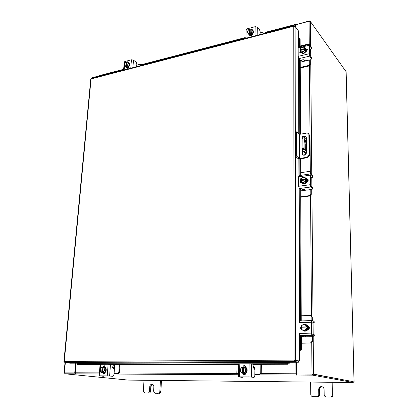 <?xml version="1.0" encoding="UTF-8"?>
<svg xmlns="http://www.w3.org/2000/svg" width="418" height="418" viewBox="0 0 418 418"><rect width="100%" height="100%" fill="white"/><g stroke="black" fill="none" stroke-linecap="round" stroke-linejoin="round"><path stroke-width="0.63" d="M296.665 364.6L296.263 364.6M310.642 382.062L310.736 394.383C310.846 395.647 311.473 396.395 312.622 396.63L316.74 396.724C317.978 396.619 318.652 395.888 318.762 394.545L318.704 389.456C318.897 387.528 319.89 386.582 321.688 386.608C323.151 386.953 323.955 387.935 324.096 389.545L324.164 394.649C324.284 395.924 324.922 396.682 326.092 396.922L330.304 397.022C331.568 396.912 332.247 396.175 332.352 394.817L332.143 382.292M326.259 396.933L330.304 397.022M332.352 394.817L333.068 394.9L332.853 382.298M312.779 396.64L316.74 396.724M313.531 396.719L312.622 396.63M333.068 394.9C332.963 396.259 332.279 396.99 331.025 397.1M326.986 397.011L326.092 396.922M318.762 394.545L319.504 394.629L319.446 389.56C319.582 387.82 320.449 386.864 322.048 386.692M319.504 394.629C319.394 395.971 318.72 396.698 317.487 396.807M305.615 140.281L306.028 141.31L305.767 139.8L305.615 140.281M303.734 155.282L304.879 155.094M306.378 138.922L303.458 136.367L302.857 138.306L302.898 146.943L304.058 150.908L306.441 153.134M306.175 153.902L303.128 151.06L301.963 147.099L302.898 146.943M302.956 155.015L305.652 154.582M302.857 138.306L301.927 138.468L301.963 147.099M304.91 139.241L306.195 143.849L306.086 150.95L304.403 149.44L304.116 148.463L304.069 139.121L304.215 138.64L304.91 139.241L304.069 139.382M304.069 139.706L305.271 144.006L305.307 150.292M301.927 138.468L302.627 136.514M306.195 143.849L305.271 144.006M295.495 156.332L298.008 158.574L300.108 158.871L307.685 157.67L307.235 157.257L299.649 158.459L296.655 156.144L295.495 156.332L295.458 132.062L296.602 131.853L299.565 134.345L299.649 158.459M307.235 157.257L309.048 155.162L308.886 134.465L308.474 133.42L309.33 134.915L309.492 155.58L307.685 157.67M308.474 133.42L307.068 133.018L299.565 134.345M296.655 156.144L296.602 131.853M302.559 150.161L302.58 153.876L302.945 155.01M306.06 136.717L304.053 136.634M302.099 148.557L302.125 153.458L302.695 154.817C304.618 155.7 305.877 155.015 306.472 152.753L306.373 137.752L305.861 136.477L303.212 136.409M144.017 380.265L143.358 391.029L144.722 392.993L147.815 393.061C148.766 392.962 149.325 392.324 149.487 391.149L149.749 386.713C149.989 385.098 150.767 384.262 152.084 384.21C153.249 384.45 153.84 385.307 153.866 386.781L153.61 391.232L155.005 393.213L158.156 393.286C159.122 393.186 159.686 392.544 159.848 391.358L160.444 380.443M155.073 393.218L158.156 393.286M159.848 391.358L160.873 391.441L161.468 380.453M144.79 392.993L147.815 393.061M160.873 391.441C160.711 392.627 160.151 393.265 159.185 393.364M149.487 391.149L150.527 391.232L150.788 386.807L152.591 384.341M150.527 391.232C150.365 392.408 149.806 393.04 148.86 393.139M300.26 67.392L308.406 65.537L309.733 63.97L310.135 64.477L310.062 59.858M309.696 59.941L303.505 61.404L304.069 60.521M309.733 63.97L309.696 59.973M310.135 64.477L308.813 66.039L308.406 65.537M300.26 67.982L308.813 66.039M309.482 44.538L308.238 44.047L300.176 46.011M309.398 50.5L309.686 50.568L310.004 49.444M309.383 44.376L309.863 45.034M300.239 62.162L303.505 61.404M305.819 48.775L306.352 50.181C305.375 53.269 303.661 54.141 301.216 52.809L301.117 52.673M305.777 48.713L306.138 49.904L305.798 51.262M305.746 51.357L303.411 53.196M303.311 53.217L300.97 52.496M306.446 49.58L306.979 51.033M306.274 49.35L306.697 51.336M305.777 48.66L305.035 47.699L305.401 49.888L304.973 49.329L305.051 50.364L305.798 51.32L305.777 48.66L305.035 47.699L302.585 46.962L300.161 48.875L300.082 49.716L300.521 50.264L305.396 49.094M305.793 51.32L305.051 50.369L302.611 52.287L303.363 53.232L305.793 51.32M302.611 52.287L300.171 51.539L300.923 52.485L303.363 53.232M300.166 51.534L300.114 50.484L304.931 49.329L303.855 51.132M303.834 47.255L304.968 48.535M301.394 47.725L303.614 47.187M304.926 48.535L300.082 49.716M303.635 51.309L301.415 51.837M301.195 51.769L300.114 50.484M300.108 49.695L301.179 47.898M305.866 48.817L307.152 49.225L307.382 49.935L305.882 51.78M311.661 58.687L310.799 59.685L305.939 60.809L304.017 60.458L303.447 59.753L302.083 59.878L301.435 60.866L300.516 60.694L298.849 58.651L298.201 56.341L309.022 53.781L309.66 56.122L311.661 58.687L311.65 57.684L309.43 54.309L309.445 45.562L311.562 48.253L311.556 47.265L309.2 44.444L309.022 53.781M311.562 48.253L311.661 48.545L310.705 49.277L309.388 49.596M311.65 57.684L311.755 58.917M308.954 45.337L298.175 47.95L298.201 56.341M298.175 47.95L298.499 47.046L298.462 30.922L295.129 26.527L295.625 360.191L294.063 360.112L294.502 361.424L294.497 360.389L298.374 361.241L298.374 362.26L70.464 363.2L64.842 362.521L64.173 361.513M301.274 52.877L299.81 52.537L300.087 50.578M300.202 50.463L300.495 50.233M311.556 47.265L311.661 48.488M306.201 49.366L307.314 49.517M300.067 52.762L300.187 51.56M300.761 196.768L309.419 195.65L310.825 194.041L311.253 194.38L311.201 189.526M310.825 194.041L310.788 189.584M311.253 194.38L309.848 195.99L309.419 195.65M300.767 197.165L309.848 195.99M310.454 177.896L312.868 177.206L312.758 175.884L310.647 174.034L310.25 171.714L309.231 171.432L300.667 172.697M310.464 178.977L311.096 177.802M311.081 174.416L311.07 172.995L310.647 172.624M310.25 171.714L311.07 172.995M300.741 190.88L304.21 190.415L304.811 189.892M306.242 178.256L307.246 180.33C306.504 183.324 304.837 184.275 302.24 183.173L302.136 183.079M306.634 178.752L307.016 180.137L306.655 181.631M306.598 181.731L304.116 183.523M304.011 183.539L302.01 182.985L301.524 182.441M304.968 177.608L306.546 178.611M307.214 179.097L307.867 181.417M307.157 179.103L307.679 180.696L307.507 181.746M306.634 178.69L305.845 178.021L306.634 178.69L306.655 181.689L305.866 181.036L303.275 182.906L304.064 183.559L306.65 181.694L305.866 181.036M303.275 182.906L300.673 181.762L304.064 183.559M304.57 177.431L305.772 179.008L305.845 178.021L303.243 176.892L300.662 178.763L300.584 179.75L301.049 180.132L306.232 179.395L306.237 180.289L305.777 179.902L305.866 181.031M305.772 179.008L306.232 179.395M300.673 181.762L300.584 180.639L305.736 179.902L304.597 181.809M301.049 180.566L301.049 180.132M301.979 177.666L304.335 177.331M305.73 179.008L300.584 179.75M304.361 181.982L302 182.311M301.765 182.206L300.615 180.628M300.61 179.735L301.744 177.838M306.723 178.737L307.841 179.066L308.338 180.179L306.744 182.076M312.878 188.764L311.953 189.427L306.791 190.117L304.753 189.85L304.152 189.37L302.7 189.432L302.015 190.091L301.033 189.96L299.267 188.56L298.583 186.292L310.083 184.714L310.757 186.998L312.878 188.764L312.868 187.635L310.746 185.864L310.517 185.075L310.438 175.555L310.658 175.158L312.769 177.002M312.868 187.635L312.977 188.92M310.647 174.034L310.386 173.951L310.004 175.179L298.556 176.835L298.583 186.292M298.556 176.835L299.006 175.607M301.78 182.77L300.547 182.478C299.816 181.658 299.884 180.795 300.741 179.881M310.004 175.179L310.083 184.714M312.758 175.884L312.868 177.164M306.969 179.129L308.04 179.27M300.793 182.64L300.61 181.041M136.77 65.145L136.717 66.65M140.861 65.574L140.631 64.419L139.978 64.309L136.832 65.13M140.631 64.419L141.441 65.422M129.125 62.883L129.282 62.987C130.285 64.675 129.721 66.112 127.6 67.298L126.142 66.969M128.692 62.585L129.543 64.22M129.538 64.299L128.389 66.467M128.321 66.525L127.302 67.068L126.325 67.047M126.194 66.995L125.802 66.697M128.42 67.643L127.035 67.638M128.06 68.014L127.14 67.747M129.564 64.257L128.671 62.554L127.657 61.765L128.551 63.473L129.564 64.257L128.368 66.514L127.344 65.736L126.508 65.845L127.103 66.3L126.482 66.462L125.886 66.013L125.264 66.284L126.283 67.058L128.363 66.514M126.278 67.058L125.259 66.284L124.376 64.576L125.578 62.319L126.199 62.047L126.764 62.475M126.508 65.845L126.806 61.901L127.657 61.765M127.344 65.736L128.551 63.473M127.349 65.736L128.368 66.514M124.914 63.259L126.199 62.047M124.663 65.265L124.804 63.463M126.806 61.901L127.95 62.454M126.482 66.462L126.529 65.861M126.189 62.063L125.886 66.013M128.028 62.606L127.887 64.414M127.777 64.618L126.497 65.814M125.881 65.976L124.742 65.417M128.488 62.407L128.99 62.355M127.924 61.974L128.765 62.063L129.078 62.831M128.786 66.603L128.781 66.718C128.41 67.998 127.741 68.484 126.779 68.176L126.471 67.209M124.23 62.078L124.836 61.535L131.419 59.774L133.473 60.124L136.216 62.282L136.853 63.975L136.655 66.666M127.119 68.322L127.056 67.361M265.143 33.231L264.949 32.144L263.946 31.888L260.101 32.891M264.949 32.144L265.582 33.116M246.03 36.575L244.499 38.132L244.488 38.608M252.984 30.441L253.115 30.577C253.966 32.437 253.251 33.915 250.967 35.008L248.83 34.38M252.117 29.803L252.874 30.3L253.308 31.554M253.308 31.637L252.038 34.036M251.955 34.104L250.722 34.736L249.504 34.746M249.415 34.715L248.276 33.341M252.07 35.279L250.016 35.473M251.505 35.838L250.016 35.619L250.027 35.075M253.334 31.59L251.265 28.821L253.334 31.59L252.012 34.088L251.176 33.147L250.189 33.288L250.675 33.837L249.917 34.036L249.431 33.487L248.621 33.821L249.452 34.757L252.007 34.088L251.181 33.147L252.503 30.639M249.452 34.757L247.388 31.998L248.705 29.5L249.52 29.161L250.257 29.647M250.189 33.288L250.267 28.983L251.265 28.821M248.01 30.53L249.52 29.161M247.853 32.719L247.895 30.754M250.267 28.983L251.735 29.542M249.917 34.036L250.006 29.715M249.509 29.182L249.431 33.487M251.845 29.704L251.808 31.674M251.688 31.899L250.183 33.247M249.421 33.45L247.963 32.886M251.991 29.647L252.409 29.756M251.531 29.124L252.462 29.96M252.399 34.208L252.399 34.333C251.902 35.917 251.04 36.413 249.807 35.817L249.556 34.95M246.181 29.673L247.09 28.842L255.158 26.684L257.326 27.102L259.552 29.704L260.121 31.616L260.074 34.548M250.084 36.032L249.551 35.075M112.264 367.563L113.8 367.72L114.563 367.03L114.736 364.715M104.004 373.457L104.672 373.535M114.563 367.03L114.077 373.629L117.615 373.645L118.837 372.229L119.381 364.7M118.837 372.229L119.496 372.302L120.039 364.7M114.004 373.687L117.615 373.645M119.496 372.302L118.273 373.718M104.923 365.996L104.84 367.135L105.467 367.114M104.772 373.389L103.288 373.384M104.641 367.135L105.467 367.135M103.293 373.394L104.725 373.462M104.234 367.077L104.411 367.093C107.233 367.276 106.564 373.169 103.732 373.008L102.285 372.59M102.974 367.244L104.056 367.046L104.923 367.396M104.996 367.459L105.926 369.951M105.921 370.055L104.604 372.548M104.526 372.6L103.377 372.966M104.913 373.117L104.406 373.081M104.96 373.002L103.894 373.002M104.746 367.166L105.472 367.265M105.947 370.003L104.725 369.862L103.35 372.464L101.01 372.459L104.573 372.6L105.947 370.003L104.981 367.406L103.758 367.26L104.975 367.406M103.35 372.464L104.573 372.6L103.35 372.464M102.791 367.323L101.422 367.26L100.048 369.852L101.01 372.454M103.836 371.268L102.389 372.412L102.807 367.244L103.758 367.26L104.725 369.862M104.145 368.66L103.962 371.032M101.705 372.448L100.435 371.252M102.117 367.244L101.694 372.412M100.346 371.017L100.534 368.655M100.66 368.425L102.102 367.276M102.791 367.276L104.061 368.425M103.894 374.073L103.173 372.955M105.075 372.501L103.648 374.1L102.478 372.72M112.933 376.294L113.915 374.904L114.297 369.737L113.534 368.159L112.62 368.049L112.249 367.286L113.257 366.105L113.147 364.757L110.488 364.418L109.615 375.949L99.176 375.808L102.885 376.216L100.283 375.855L107.912 375.902L112.933 376.294L109.615 375.949M103.753 376.226L104.401 375.876M107.233 375.829L108.116 364.292L100.738 364.313L100.362 369.026M108.116 364.292L110.488 364.418M99.176 375.808L100.09 364.36L100.738 364.313M102.896 367.244L104.422 365.787L105.456 367.589M103.643 367.046L104.751 365.886M253.219 367.626L254.102 367.72L254.943 366.947L254.985 364.344M243.589 374.376L244.149 374.173M243.725 374.167L244.143 374.23M237.032 364.391L236.839 372.699L238.004 374.262L238.542 374.277M238.004 374.262L238.391 374.303M254.839 374.361L259.296 374.387L260.738 372.793L260.848 364.329M260.738 372.793L261.255 372.877L261.365 364.324M254.839 374.434L259.296 374.387M261.255 372.877L259.818 374.465M245.601 374.1L243.407 374.089M243.344 367.061L244.938 365.63M244.958 367.061L246.009 367.061M243.454 374.167L245.554 374.178M244.676 367.014L244.823 367.035C248.292 367.443 247.759 373.859 244.258 373.671L243.746 373.614M245.397 373.211L243.971 373.624L242.565 373.201M242.905 367.239L244.107 366.952L245.491 367.354M245.601 367.427L246.97 370.228M246.97 370.348L245.491 373.154M245.8 373.702L244.582 373.739M245.847 373.54L244.169 373.666M245.507 367.156L246.024 367.27M245.094 367.098L246.03 367.333M247.001 370.291L246.019 370.129L244.478 373.06L241.51 373.049L245.46 373.211L247.001 370.291L245.575 367.37L244.593 367.203L245.57 367.365M244.478 373.06L245.46 373.211L244.478 373.06M243.025 373.128L243.145 367.281L242.571 367.182L241.63 367.203L240.099 370.118L241.51 373.049M243.145 367.281L243.438 367.281M245.068 371.712L243.318 373.002L243.448 367.182L244.587 367.203L246.019 370.129M245.256 368.78L245.204 371.445M242.45 373.039L240.752 371.696M242.571 367.182L242.44 372.997M240.627 371.435L240.684 368.775M240.82 368.509L242.56 367.223M243.438 367.223L245.126 368.514M244.311 374.899L243.208 373.504M245.92 373.096L244.237 374.899L242.639 373.248M254.092 377.365L254.818 375.798L254.907 369.987L254.238 368.216L253.507 368.091L253.183 367.234L253.935 365.902L253.789 364.391L251.662 364.005L251.448 376.984L238.49 376.832L241.405 377.266L242.497 377.276L240.078 376.858L249.447 376.926L254.092 377.365L251.448 376.984M242.497 377.276L243.004 376.879M248.903 376.848L249.138 363.864L239.807 363.89L239.524 376.78M249.138 363.864L251.662 364.005M238.49 376.832L238.772 363.968L239.807 363.89M242.759 367.213C242.994 366.058 243.637 365.504 244.671 365.557L246.024 367.574M294.157 26.198L293.927 25.738L293.781 26.25L295.129 26.527M299.408 335.283L299.487 361.037L294.063 360.112L293.781 26.25L91.072 78.929L91.406 78.443M294.68 360.196L299.487 361.037M294.157 25.869L294.418 26.209M90.748 79.221L91.072 78.929L64.273 361.439L294.063 360.112M64.842 362.521L294.502 361.424L298.374 362.26M299.455 350.937L300.526 350.921L299.737 350.848L300.568 349.411L301.357 349.49L300.526 350.921M299.455 350.833L299.737 350.848M299.847 38.743L300.15 39.365L299.466 39.104L299.199 38.498L298.489 38.571M300.15 39.365L300.176 46.633M300.197 51.576L300.202 52.84M300.234 60.349L300.521 134.178M300.615 158.788L300.678 175.361M300.704 181.788L300.709 182.52M300.735 189.725L301.247 320.93M301.274 327.195L301.274 328.052M301.305 336.088L301.357 349.49M299.466 39.104L299.492 46.8M299.539 59.497L299.805 134.303M299.889 158.897L299.952 175.471M299.999 189.14L300.469 320.956M300.521 335.847L300.568 349.411M76.933 363.174L77.037 364.193L77.852 364.81L77.424 364.627M76.996 363.409L289.099 362.573L289.428 363.148L287.939 364.256L287.61 363.681L289.042 362.296M289.434 363.127L289.481 362.296M287.939 364.256L253.533 364.344M238.762 364.386L112.829 364.721M100.059 364.752L77.852 364.81M287.61 363.681L77.424 364.329M296.665 362.265L296.686 373.969L313.531 374.126L353.231 381.676M354.072 381.644L346.135 71.75L310.391 21.517L309.074 21.255L296.017 24.657L296.022 27.703M296.686 373.969L312.345 374.11M101.501 75.815L101.543 75.344L92.232 77.774L91.887 78.318M65.02 362.547L64.043 372.882L74.738 372.913L75.616 363.179M64.879 372.924L75.287 372.913M101.543 75.344L101.992 75.658M74.738 372.913L64.816 372.924L64.738 373.76L128.206 380.093L353.252 382.522L312.523 375.145L296.749 375.056L296.749 374.037L312.512 374.11L312.523 375.145M312.575 374.12L353.184 381.624M64.811 372.981L64.043 372.882M75.444 373.551L76.154 373.87L75.292 372.772L76.154 363.179M295.887 362.27L295.907 373.786L296.352 375.066L296.749 375.056M296.263 362.27L296.534 375.098M75.423 373.823L64.738 373.76M353.252 382.522L353.226 381.629L312.512 374.11M296.017 24.861L295.495 24.463L295.354 26.82M295.672 25.346L295.672 27.248M101.987 75.689L102.332 74.859M92.629 77.67L102.128 74.989M296.069 24.646L309.519 20.9L309.738 21.208M309.524 21.198L309.519 20.9M295.725 25.331L296.017 25.608M301.331 343.073L310.564 342.901L312.063 341.255L312.518 341.391L312.471 336.276M312.037 334.034L311.791 333.663M312.063 341.255L312.021 336.286M312.518 341.391L311.018 343.037L310.564 342.901M301.336 343.215L311.018 343.037M311.901 321.975L311.661 322.973L314.237 322.759L314.117 321.4L311.88 320.575L311.859 316.938L310.914 315.506L301.226 315.768M311.671 324.295L312.303 322.968M312.34 320.742L312.309 317.11L311.859 316.938M310.914 315.506L312.309 317.11M301.305 336.391L305.391 336.176M306.013 324.619L306.143 324.661C307.465 325.209 308.165 326.244 308.254 327.769C307.888 330.345 306.509 331.453 304.116 331.098L303.996 331.056M307.601 326.061L308.009 327.686L307.622 329.337M307.57 329.447L304.921 331.16M304.764 331.16L303.865 331.014L302.433 330.011M304.884 324.41L305.898 324.572L307.543 325.956M308.353 326.061L308.959 328.01L308.75 329.253M308.155 326.05L308.714 327.926L308.364 329.509M307.601 325.993L303.985 324.081L307.601 325.988L306.765 325.7L306.687 326.876L307.173 327.038L307.183 328.057L306.692 327.89L306.786 329.123L307.627 329.405L307.601 325.993M307.622 329.41L306.786 329.128L304.022 330.92L304.863 331.197L307.622 329.41M302.407 330.001L301.179 328.052L301.247 329.29L304.022 330.92M301.644 328.041L301.644 327.21L301.148 327.043L301.232 325.878L303.985 324.081M305.401 324.927L306.687 326.876M302.637 324.864L305.15 324.781M306.692 327.89L305.433 329.912M301.179 328.052L306.645 327.89M301.644 327.21L307.173 327.038M306.64 326.871L301.148 327.043M305.182 330.074L302.658 330.147M301.179 327.038L302.386 325.026M307.695 325.888L308.228 325.983L309.419 327.733C309.33 328.856 308.761 329.504 307.721 329.682M314.242 334.75L314.357 336.093L313.265 336.26L301.624 336.187L299.743 335.612L299.011 333.433L311.285 333.115L312 335.314L314.252 336.03L314.242 334.75L311.99 334.019L311.744 333.261L311.656 322.435L311.849 321.844L314.127 322.67M311.88 320.575L311.196 322.268L298.98 322.686L299.011 333.433M298.98 322.686L299.696 321.003M302.136 329.833L301.775 329.76C300.427 328.961 300.223 327.89 301.174 326.547M311.196 322.268L311.285 333.115M314.117 321.4L314.231 322.738M307.8 326.061L308.447 326.077M302.021 329.818L301.566 329.488M301.216 328.976L301.326 327.101M296.263 362.594L296.665 362.594M296.263 364.041L296.665 364.041M318.704 389.456L319.446 389.56M304.058 150.908L303.128 151.06M305.6 150.564L306.237 150.459M309.33 134.915L308.886 134.465M309.048 155.162L309.492 155.58M299.163 158.391L299.084 134.272M302.58 153.876L302.125 153.458M149.749 386.713L150.788 386.807M309.66 56.122L298.849 58.651M306.128 190.159L304.21 190.415M310.757 186.998L299.267 188.56M306.828 178.888L307.094 179.113M141.305 65.459L140.892 65.13M127.124 67.732L127.088 68.244M124.836 61.535L124.653 63.792M124.554 65.036L124.167 69.916M130.771 68.197L131.419 59.774M133.473 60.124L132.903 67.643M126.461 67.324L127.025 67.753M265.482 33.142L265.153 32.75M247.09 28.842L246.892 37.981M254.996 35.87L255.158 26.684M257.326 27.102L257.185 35.3M113.022 368.096L113.053 367.662M100.231 370.656L99.824 375.777M238.171 374.272L238.542 374.329M254.943 366.947L254.902 369.721M253.376 368.002L253.381 367.652M298.551 58.112L298.786 133.979M298.86 158.882L298.912 175.628M298.954 188.11L299.361 321.108M299.753 350.843L299.706 335.597M299.659 320.987L299.231 188.528M299.189 175.581L299.136 158.908M299.058 134.246L298.813 58.609M298.776 46.978L298.75 38.581M309.074 21.255L309.263 44.245M309.44 65.751L310.318 171.772M310.517 195.734L311.504 315.742M311.729 342.828L311.985 374.042M64.382 372.866L65.354 362.584M92.185 78.239L92.232 77.774M310.391 21.517L310.611 46.017M310.637 49.293L310.705 56.467M310.731 59.701L311.755 175.011M311.781 177.707L311.865 186.794M311.885 189.432L313.056 321.008M313.072 322.942L313.176 334.405M313.192 336.26L313.531 374.126M346.088 71.614L354.025 381.629M75.292 372.772L99.411 372.882M119.313 372.976L237.022 373.514M261.078 373.629L295.907 373.786M296.352 375.066L254.828 374.831M244.833 374.779L244.044 374.774M238.532 374.742L113.978 374.047M99.322 373.964L75.836 373.833M295.348 24.96L265.456 32.75M244.499 38.21L141.357 65.083M123.623 69.707L102.018 75.334M295.887 25.545L295.887 24.798M305.783 336.281L305.004 336.302M312 335.314L299.743 335.612M307.716 325.92L308.087 326.05M302.527 136.529L303.458 136.367M145.772 393.072L144.722 392.993M156.039 393.291L155.005 393.213M301.216 52.809L300.997 52.532M306.566 49.721L306.352 49.444M298.442 47.056L309.2 44.444M298.954 175.612L310.386 173.951M129.282 62.987L128.984 62.757M126.278 67.089L125.98 66.864M123.592 70.067L124.235 61.995M253.115 30.577L252.874 30.3M248.94 34.522L248.694 34.245M245.993 38.216L246.186 29.584M103.549 372.997L103.189 372.955M104.411 367.093L104.056 367.046M104.584 373.112L104.228 373.07M105.446 367.218L105.09 367.171M112.985 376.299L112.102 376.289M103.81 376.226L102.943 376.221M243.893 373.64L243.6 373.598M244.823 367.035L244.535 366.988M244.723 373.765L244.436 373.723M245.653 367.176L245.366 367.129M254.128 377.365L253.021 377.355M242.544 377.276L241.447 377.271M91.354 78.459L293.927 25.738M63.928 361.46L90.748 79.174M77.037 364.193L77.466 364.674M299.884 38.759L299.199 38.498M295.495 24.463L265.153 32.379M244.567 37.751L141.054 64.753M123.655 69.294L102.279 74.869M299.581 320.987L311.765 320.554"/></g></svg>
